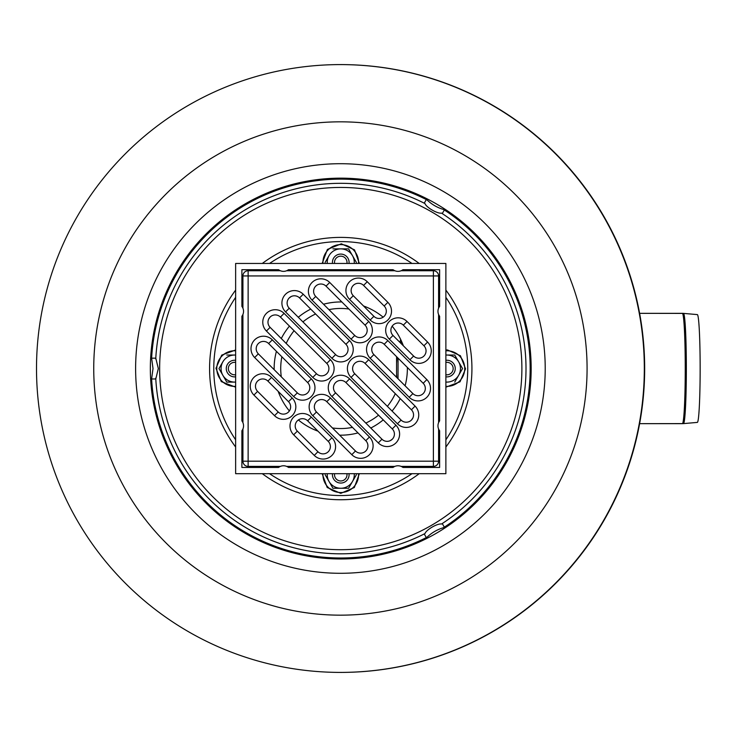<?xml version="1.0" encoding="UTF-8"?>
<svg xmlns="http://www.w3.org/2000/svg" width="737" height="737" viewBox="0 0 737 737"><rect width="100%" height="100%" fill="white"/><g stroke="black" fill="none" stroke-linecap="round" stroke-linejoin="round"><path stroke-width="1.11" d="M340.586 64.589A303.911 303.911 0 0 1 644.663 368.5A303.911 303.911 0 0 1 340.586 672.411M682.37 313.336A12.492 12.474 -90 0 1 683.457 313.382A12.492 12.474 -90 0 0 682.37 313.336A55.164 2.884 90 0 1 685.253 368.5A55.164 2.884 90 0 1 682.37 423.664L683.466 423.609A55.118 2.884 -90 0 0 686.34 368.5A55.118 2.884 -90 0 0 683.466 313.391A55.118 2.884 -90 0 0 683.457 313.382A55.118 2.884 -90 0 1 683.466 313.391L682.37 313.336A55.164 2.884 90 0 1 685.253 368.5A55.164 2.884 90 0 1 682.37 423.664L639.615 423.664L683.466 423.609A55.118 2.884 -90 0 0 686.34 368.5A55.118 2.884 -90 0 0 683.466 313.391L639.615 313.336L682.37 313.336M700.15 368.5A53.902 2.819 -90 0 0 697.34 314.598L683.466 313.391L697.34 314.598A53.902 2.819 -90 0 1 700.15 368.5A53.902 2.819 -90 0 1 697.34 422.402A53.902 2.819 -90 0 0 700.15 368.5M401.462 341.139L400.827 343.267L401.462 341.139M398.054 358.154L398.044 378.754L398.054 358.154M396.828 377.537L396.58 373.825L396.828 377.537M396.58 377.289L396.58 356.68M396.58 363.175L397.059 357.159L396.58 363.175M399.869 342.309L400.707 339.527L399.869 342.309M644.322 368.5A303.911 303.911 0 0 1 188.46 631.692A303.911 303.911 0 0 1 188.46 105.308A303.911 303.911 0 0 1 644.322 368.5M332.498 263.45A8.328 8.328 0 0 1 340.236 254.099A8.328 8.328 0 0 1 349.089 262.409A8.328 8.328 0 0 0 340.236 254.099A8.328 8.328 0 0 0 332.498 263.45A8.328 8.328 0 0 1 340.236 254.099A8.328 8.328 0 0 1 349.016 263.45A8.328 8.328 0 0 0 349.089 262.409A8.328 8.328 0 0 1 349.016 263.45M334.598 263.45A6.246 6.246 0 0 1 340.236 256.19A6.246 6.246 0 0 1 346.915 263.45M349.016 473.688A8.328 8.328 0 0 1 349.089 474.729A8.328 8.328 0 0 0 349.016 473.688A8.328 8.328 0 0 1 340.236 483.039A8.328 8.328 0 0 1 332.498 473.688A8.328 8.328 0 0 0 340.236 483.039A8.328 8.328 0 0 0 349.089 474.729A8.328 8.328 0 0 1 340.236 483.039A8.328 8.328 0 0 1 332.498 473.688M346.915 473.688A6.246 6.246 0 0 1 340.236 480.948A6.246 6.246 0 0 1 334.598 473.688M445.876 360.31A8.328 8.328 0 0 1 455.245 368.564A8.328 8.328 0 0 0 445.876 360.31A8.328 8.328 0 0 1 455.245 368.564A8.328 8.328 0 0 1 445.876 376.828A8.328 8.328 0 0 0 455.245 368.564A8.328 8.328 0 0 1 445.876 376.828M445.876 362.411A6.246 6.246 0 0 1 453.163 368.564A6.246 6.246 0 0 1 445.876 374.728M235.637 376.828A8.328 8.328 0 0 1 226.277 368.564A8.328 8.328 0 0 1 235.637 360.31A8.328 8.328 0 0 0 226.277 368.564A8.328 8.328 0 0 0 235.637 376.828A8.328 8.328 0 0 1 226.277 368.564A8.328 8.328 0 0 1 235.637 360.31M235.637 374.728A6.246 6.246 0 0 1 228.35 368.564A6.246 6.246 0 0 1 235.637 362.411M425 203.578L424.226 203.182L426.318 199.57L427.092 199.967C431.827 204.481 437.336 207.659 443.61 209.501L444.337 209.981L442.255 213.592L441.527 213.113C437.456 213.896 426.364 207.484 425 203.578A185.263 185.263 0 0 0 424.226 203.182A185.263 185.263 0 0 0 155.793 358.164L158.317 368.564L155.793 378.975L151.619 378.975L153.01 368.564L151.619 358.164L155.793 358.164A185.263 185.263 0 0 0 155.747 359.03M441.527 524.025L442.255 523.546L444.337 527.158L443.61 527.637C437.336 529.479 431.827 532.658 427.092 537.172L426.318 537.568L424.226 533.957L425 533.56C426.364 529.645 437.456 523.252 441.527 524.025A185.263 185.263 0 0 0 442.255 523.546A185.263 185.263 0 0 1 441.527 524.025M151.573 359.03A189.418 189.418 0 0 1 426.318 199.57M426.318 537.568A189.418 189.418 0 0 1 151.619 378.975M444.337 209.981A189.418 189.418 0 0 1 444.337 527.158M424.226 533.957A185.263 185.263 0 0 0 425 533.56A185.263 185.263 0 0 1 424.226 533.957A185.263 185.263 0 0 1 155.747 378.109A185.263 185.263 0 0 0 155.793 378.975M442.255 213.592A185.263 185.263 0 0 0 441.527 213.113A185.263 185.263 0 0 1 442.255 213.592A185.263 185.263 0 0 1 442.255 523.546M150.348 368.564A190.413 190.413 0 0 1 435.963 203.67A190.413 190.413 0 0 1 435.963 533.468A190.413 190.413 0 0 1 150.348 368.564M235.637 382.098L226.784 382.098L222.878 375.336A13.533 13.533 0 0 0 234.596 382.098L226.784 382.098L222.878 375.336L218.972 368.564L222.878 361.803A13.533 13.533 0 0 0 222.878 375.336M235.637 355.077A13.533 13.533 0 0 0 234.596 355.041L226.784 355.041M234.596 355.041A13.533 13.533 0 0 0 222.878 361.803M234.596 382.098A13.533 13.533 0 0 0 235.637 382.061M356.386 262.409L348.573 248.876L340.761 248.876A13.533 13.533 0 0 0 329.043 255.647L325.137 262.409M354.248 263.45A13.533 13.533 0 0 0 340.761 248.876L332.949 248.876M329.043 255.647A13.533 13.533 0 0 0 327.265 263.45M456.912 358.818L460.358 364.787M445.876 382.061A13.533 13.533 0 0 0 446.917 382.098L445.876 382.098M454.729 382.098L462.541 368.564L454.729 355.041L446.917 355.041A13.533 13.533 0 0 0 445.876 355.077M446.917 382.098A13.533 13.533 0 0 0 458.635 361.803A13.533 13.533 0 0 0 446.917 355.041M348.573 488.262L352.479 481.491A13.533 13.533 0 0 1 340.761 488.262L348.573 488.262L332.949 488.262L329.043 481.491A13.533 13.533 0 0 0 340.761 488.262L332.949 488.262L325.137 474.729M354.248 473.688A13.533 13.533 0 0 1 352.479 481.491L356.386 474.729M327.265 473.688A13.533 13.533 0 0 0 329.043 481.491M412.858 418.008A87.427 87.427 0 0 1 411.357 420.136M392.333 439.16A87.427 87.427 0 0 1 390.195 440.671M268.655 319.13A87.427 87.427 0 0 1 270.166 317.002M289.19 297.978A87.427 87.427 0 0 1 291.318 296.467M439.63 430.758L439.63 467.442L402.946 467.442A8.171 8.171 0 0 0 393.061 467.442L288.462 467.442A8.171 8.171 0 0 0 278.577 467.442L241.883 467.442L241.883 430.758A8.171 8.171 0 0 0 241.883 420.864L241.883 316.274A8.171 8.171 0 0 0 241.883 306.38L241.883 269.696L278.577 269.696A8.171 8.171 0 0 0 288.462 269.696L393.061 269.696A8.171 8.171 0 0 0 402.946 269.696L439.63 269.696L439.63 306.38A8.171 8.171 0 0 0 439.63 316.274L439.63 420.864A8.171 8.171 0 0 0 439.63 430.758M407.358 367.459A66.606 66.606 0 0 1 405.101 385.81M400.219 398.588A66.606 66.606 0 0 1 392.066 411.043M383.24 419.878A66.606 66.606 0 0 1 370.785 428.031M357.998 432.914A66.606 66.606 0 0 1 339.656 435.171M317.988 431.163A66.606 66.606 0 0 1 298.374 419.961M289.374 410.951A66.606 66.606 0 0 1 278.162 391.347M274.155 369.679A66.606 66.606 0 0 1 276.421 351.328M281.294 338.55A66.606 66.606 0 0 1 289.448 326.095M298.282 317.26A66.606 66.606 0 0 1 310.738 309.107M323.515 304.224A66.606 66.606 0 0 1 341.867 301.967M363.534 305.975A66.606 66.606 0 0 1 383.139 317.177M392.148 326.187A66.606 66.606 0 0 1 403.351 345.791M445.876 263.45L445.876 473.688L235.637 473.688L235.637 263.45L445.876 263.45M373.88 316.32L353.272 295.712A7.287 7.287 0 0 1 353.272 285.403A7.287 7.287 0 0 1 363.571 285.403L384.18 306.012A7.287 7.287 0 0 1 384.18 316.32A7.287 7.287 0 0 1 373.88 316.32L370.195 319.996A12.492 12.492 0 0 0 387.855 319.996A12.492 12.492 0 0 0 387.855 302.336L384.18 306.012M365.045 325.146A7.287 7.287 0 0 1 365.045 335.455A7.287 7.287 0 0 1 354.746 335.455L315.74 296.449A7.287 7.287 0 0 1 315.74 286.14A7.287 7.287 0 0 1 326.04 286.14L365.045 325.146L368.721 321.47L329.715 282.464A12.492 12.492 0 0 0 312.055 282.464A12.492 12.492 0 0 0 312.055 300.125L351.061 339.131A12.492 12.492 0 0 0 368.721 339.131A12.492 12.492 0 0 0 368.721 321.47M335.611 354.589L289.245 308.223A7.287 7.287 0 0 1 289.245 297.923A7.287 7.287 0 0 1 299.544 297.923L345.911 344.28A7.287 7.287 0 0 1 345.911 354.589A7.287 7.287 0 0 1 335.611 354.589L331.926 358.265A12.492 12.492 0 0 0 349.587 358.265A12.492 12.492 0 0 0 349.587 340.605L303.229 294.238A12.492 12.492 0 0 0 285.56 294.238A12.492 12.492 0 0 0 285.56 311.898L331.926 358.265M326.777 363.415A7.287 7.287 0 0 1 326.777 373.723A7.287 7.287 0 0 1 316.477 373.723L270.111 327.357A7.287 7.287 0 0 1 270.111 317.057A7.287 7.287 0 0 1 280.41 317.057L326.777 363.415L330.452 359.739L284.095 313.372A12.492 12.492 0 0 0 266.425 313.372A12.492 12.492 0 0 0 266.425 331.033L312.792 377.399A12.492 12.492 0 0 0 330.452 377.399A12.492 12.492 0 0 0 330.452 359.739M258.337 353.852A7.287 7.287 0 0 1 258.337 343.543A7.287 7.287 0 0 1 268.637 343.543L307.642 382.549A7.287 7.287 0 0 1 307.642 392.858A7.287 7.287 0 0 1 297.343 392.858L258.337 353.852L254.652 357.528L293.658 396.534A12.492 12.492 0 0 0 311.318 396.534A12.492 12.492 0 0 0 311.318 378.873L272.312 339.868A12.492 12.492 0 0 0 254.652 339.868A12.492 12.492 0 0 0 254.652 357.528M278.208 411.992L257.6 391.384A7.287 7.287 0 0 1 257.6 381.084A7.287 7.287 0 0 1 267.899 381.084L288.508 401.683A7.287 7.287 0 0 1 288.508 411.992A7.287 7.287 0 0 1 278.208 411.992L274.523 415.668A12.492 12.492 0 0 0 292.184 415.668A12.492 12.492 0 0 0 292.184 398.008L271.584 377.399A12.492 12.492 0 0 0 253.915 377.399A12.492 12.492 0 0 0 253.915 395.06L274.523 415.668M328.251 441.426A7.287 7.287 0 0 1 328.251 451.735A7.287 7.287 0 0 1 317.942 451.735L297.343 431.127A7.287 7.287 0 0 1 297.343 420.818A7.287 7.287 0 0 1 307.642 420.818L328.251 441.426L331.926 437.75L311.318 417.142A12.492 12.492 0 0 0 293.658 417.142A12.492 12.492 0 0 0 293.658 434.802L314.266 455.411A12.492 12.492 0 0 0 331.926 455.411A12.492 12.492 0 0 0 331.926 437.75M316.477 411.992A7.287 7.287 0 0 1 316.477 401.683A7.287 7.287 0 0 1 326.777 401.683L365.782 440.689A7.287 7.287 0 0 1 365.782 450.998A7.287 7.287 0 0 1 355.474 450.998L316.477 411.992L312.792 415.668L351.798 454.674A12.492 12.492 0 0 0 369.458 454.674A12.492 12.492 0 0 0 369.458 437.013L330.452 398.008A12.492 12.492 0 0 0 312.792 398.008A12.492 12.492 0 0 0 312.792 415.668M392.277 428.916A7.287 7.287 0 0 1 392.277 439.215A7.287 7.287 0 0 1 381.969 439.215L335.611 392.858A7.287 7.287 0 0 1 335.611 382.549A7.287 7.287 0 0 1 345.911 382.549L392.277 428.916L395.953 425.24L349.587 378.873A12.492 12.492 0 0 0 331.926 378.873A12.492 12.492 0 0 0 331.926 396.534L378.293 442.9A12.492 12.492 0 0 0 395.953 442.9A12.492 12.492 0 0 0 395.953 425.24M354.746 373.723A7.287 7.287 0 0 1 354.746 363.415A7.287 7.287 0 0 1 365.045 363.415L411.412 409.781A7.287 7.287 0 0 1 411.412 420.081A7.287 7.287 0 0 1 401.103 420.081L354.746 373.723L351.061 377.399L397.427 423.766A12.492 12.492 0 0 0 415.088 423.766A12.492 12.492 0 0 0 415.088 406.105L368.721 359.739A12.492 12.492 0 0 0 351.061 359.739A12.492 12.492 0 0 0 351.061 377.399M373.88 354.589A7.287 7.287 0 0 1 373.88 344.28A7.287 7.287 0 0 1 384.18 344.28L423.185 383.286A7.287 7.287 0 0 1 423.185 393.595A7.287 7.287 0 0 1 412.886 393.595L373.88 354.589L370.195 358.265L409.201 397.271A12.492 12.492 0 0 0 426.861 397.271A12.492 12.492 0 0 0 426.861 379.61L387.855 340.605A12.492 12.492 0 0 0 370.195 340.605A12.492 12.492 0 0 0 370.195 358.265M393.014 335.455A7.287 7.287 0 0 1 393.014 325.146A7.287 7.287 0 0 1 403.314 325.146L423.922 345.754A7.287 7.287 0 0 1 423.922 356.054A7.287 7.287 0 0 1 413.614 356.054L393.014 335.455L389.329 339.131L409.938 359.739A12.492 12.492 0 0 0 427.598 359.739A12.492 12.492 0 0 0 427.598 342.079L406.99 321.47A12.492 12.492 0 0 0 389.329 321.47A12.492 12.492 0 0 0 389.329 339.131M401.131 466.401L433.393 466.401L433.393 461.196L438.589 461.196L438.589 428.943M438.589 422.679L438.589 314.459M438.589 308.195L438.589 275.942L433.393 275.942L433.393 270.737L401.131 270.737M394.866 270.737L286.647 270.737M280.382 270.737L248.129 270.737L248.129 275.942L242.924 275.942L242.924 308.195M242.924 314.459L242.924 422.679M242.924 428.943L242.924 461.196L248.129 461.196L248.129 466.401L280.382 466.401M248.129 270.737A5.205 5.205 0 0 0 242.924 275.942M438.589 275.942A5.205 5.205 0 0 0 433.393 270.737M286.647 466.401L394.866 466.401M242.924 461.196A5.205 5.205 0 0 0 248.129 466.401M433.393 466.401A5.205 5.205 0 0 0 438.589 461.196M395.281 393.65A60.038 60.038 0 0 1 387.367 406.345M378.532 415.171A60.038 60.038 0 0 1 365.819 423.066M352.479 427.386A60.038 60.038 0 0 1 332.442 427.967M281.294 376.81A60.038 60.038 0 0 1 281.875 356.782M286.196 343.442A60.038 60.038 0 0 1 294.091 330.729M302.907 321.894A60.038 60.038 0 0 1 315.611 313.98M328.923 309.632A60.038 60.038 0 0 1 348.914 309.015M545.214 368.5A204.794 204.794 0 0 1 340.411 573.294A204.794 204.794 0 0 1 135.617 368.5A204.794 204.794 0 0 1 340.411 163.706A204.794 204.794 0 0 1 545.214 368.5M340.411 615.165A246.665 246.665 0 0 1 126.792 245.163A246.665 246.665 0 0 1 554.031 245.163A246.665 246.665 0 0 1 340.411 615.165M340.761 549.701A181.127 181.127 0 0 1 159.634 368.564A181.127 181.127 0 0 1 340.761 187.438A181.127 181.127 0 0 1 521.888 368.564A181.127 181.127 0 0 1 340.761 549.701M235.637 439.796A126.976 126.976 0 0 1 235.637 297.343M269.539 263.45A126.976 126.976 0 0 1 411.983 263.45M445.876 297.343A126.976 126.976 0 0 1 445.876 439.796M411.983 473.688A126.976 126.976 0 0 1 269.539 473.688M235.637 447.027A131.168 131.168 0 0 1 235.637 290.111M262.298 263.45A131.168 131.168 0 0 1 419.215 263.45M445.876 290.111A131.168 131.168 0 0 1 445.876 447.027M419.215 473.688A131.168 131.168 0 0 1 262.298 473.688M235.637 350.794A17.808 17.808 0 0 0 216.789 368.564A17.808 17.808 0 0 0 235.637 386.345M358.541 263.45A17.808 17.808 0 0 0 340.761 244.601A17.808 17.808 0 0 0 322.981 263.45M445.876 386.345A17.808 17.808 0 0 0 464.725 368.564A17.808 17.808 0 0 0 445.876 350.794M322.981 473.688A17.808 17.808 0 0 0 340.761 492.537A17.808 17.808 0 0 0 358.541 473.688M353.272 295.712L349.587 299.388L370.195 319.996M363.571 285.403L367.256 281.727A12.492 12.492 0 0 0 349.587 281.727A12.492 12.492 0 0 0 349.587 299.388M387.855 302.336L367.256 281.727M433.393 275.942L433.393 461.196L248.129 461.196L248.129 275.942L433.393 275.942M354.746 335.455L351.061 339.131M329.715 282.464L326.04 286.14M315.74 296.449L312.055 300.125M289.245 308.223L285.56 311.898M349.587 340.605L345.911 344.28M299.544 297.923L303.229 294.238M316.477 373.723L312.792 377.399M284.095 313.372L280.41 317.057M270.111 327.357L266.425 331.033M268.637 343.543L272.312 339.868M293.658 396.534L297.343 392.858M307.642 382.549L311.318 378.873M257.6 391.384L253.915 395.06M292.184 398.008L288.508 401.683M267.899 381.084L271.584 377.399M317.942 451.735L314.266 455.411M311.318 417.142L307.642 420.818M297.343 431.127L293.658 434.802M326.777 401.683L330.452 398.008M351.798 454.674L355.474 450.998M365.782 440.689L369.458 437.013M381.969 439.215L378.293 442.9M349.587 378.873L345.911 382.549M335.611 392.858L331.926 396.534M365.045 363.415L368.721 359.739M397.427 423.766L401.103 420.081M411.412 409.781L415.088 406.105M384.18 344.28L387.855 340.605M409.201 397.271L412.886 393.595M423.185 383.286L426.861 379.61M403.314 325.146L406.99 321.47M409.938 359.739L413.614 356.054M423.922 345.754L427.598 342.079M697.34 422.402L683.466 423.609L697.34 422.402M235.637 349.964L221.708 355.123L215.969 368.279L221.293 381.609L235.637 387.174M359.361 263.45L354.525 249.852L341.342 243.79L327.385 249.438L322.161 263.45M445.876 387.174L460.017 381.821L465.544 368.859L460.422 355.741L447.506 349.946L445.876 349.964M322.161 473.688L327.191 487.498L340.761 493.357L354.331 487.498L359.361 473.688"/></g></svg>
